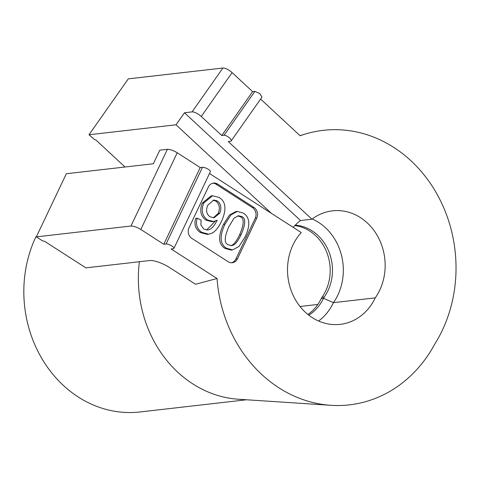 <?xml version="1.0" encoding="UTF-8"?>
<svg xmlns="http://www.w3.org/2000/svg" width="480" height="480" viewBox="0 0 480 480"><rect width="100%" height="100%" fill="white"/><g stroke="black" fill="none" stroke-linecap="round" stroke-linejoin="round"><path stroke-width="0.72" d="M260.604 99.06L300.132 135.756A134.328 117.246 -96.5 0 1 305.22 134.07A134.328 117.246 -96.5 0 1 393.798 147.432A134.328 117.246 -96.5 0 1 434.742 344.142A134.328 117.246 -96.5 0 1 330.984 405.312A134.328 117.246 -96.5 0 1 217.044 278.526L171.054 248.94L173.334 248.676A4.704 1.332 -154.6 0 0 173.952 248.358A4.704 1.332 -154.6 0 0 171.984 246.084A4.704 1.332 -154.6 0 0 166.074 244.008L163.794 244.272L140.808 229.482L177.234 152.766C173.34 150.432 170.052 149.28 167.388 149.31L159.786 150.18L153.342 163.758L66.324 173.73L36.342 236.868L130.962 226.026C133.626 225.996 136.908 227.148 140.808 229.482M125.016 167.004L96.618 140.64A1.566 0.546 35.1 0 0 94.782 139.728L89.004 134.76L176.016 124.794L184.47 112.77L300.516 220.512A53.292 46.518 83.5 0 0 293.25 227.4M300.516 220.512L311.916 219.21L228.252 141.534L230.532 141.27A4.704 1.638 35.1 0 0 231.138 140.97A4.704 1.638 35.1 0 0 228.936 137.448A4.704 1.638 35.1 0 0 224.058 135.258L221.778 135.516L201.264 116.478L232.11 72.6A7.836 2.73 -144.9 0 0 222.912 68.028L128.298 78.864L89.004 134.76M209.49 173.514L301.248 232.542A53.292 46.518 83.5 0 0 292.278 293.388A53.292 46.518 83.5 0 0 340.182 324.36A53.292 46.518 83.5 0 0 375.246 297.876A53.292 46.518 83.5 0 0 360.468 217.632A53.292 46.518 83.5 0 0 332.478 210.852A53.292 46.518 83.5 0 0 311.916 219.21M375.246 297.876L333.426 302.664A53.292 46.518 83.5 0 0 318.642 222.426A53.292 46.518 83.5 0 0 312.222 218.976M318.612 321.024A53.292 46.518 83.5 0 0 333.426 302.664L323.556 298.296L324.312 296.952A43.89 38.31 83.5 0 0 312.138 230.874A43.89 38.31 83.5 0 0 295.29 225.156M177.234 152.766L200.22 167.556L202.5 167.292A4.704 1.332 25.4 0 1 208.41 169.368A4.704 1.332 25.4 0 1 210.378 171.648L173.952 248.358M176.016 124.794L271.386 213.336M36.396 236.754L35.904 236.808A117.558 102.612 83.5 0 0 42.126 359.01A117.558 102.612 83.5 0 0 140.022 411.972L246.522 399.774M330.984 405.312L238.434 399.24A117.558 102.612 -96.5 0 1 139.404 261.732M228.15 261.738A7.836 6.84 83.5 0 0 232.266 262.74A7.836 6.84 83.5 0 0 237.426 258.84L256.764 218.106A7.836 6.84 83.5 0 0 253.938 207.426L217.644 184.08A7.836 6.84 83.5 0 0 213.528 183.084A7.836 6.84 83.5 0 0 208.374 186.978L189.03 227.712A7.836 6.84 83.5 0 0 191.856 238.392L228.15 261.738M231.138 140.97L261.984 97.092L259.776 93.576L254.898 91.386L252.618 91.644L232.11 72.6M217.044 278.526L195.522 284.262L169.41 267.468A15.672 4.446 25.4 0 0 149.712 260.55L85.878 267.864L44.742 241.404L42.39 240.756L36.342 236.868M184.47 112.77L192.066 111.9A7.836 2.73 35.1 0 1 201.264 116.478M317.868 304.446L300.03 306.492M231.498 262.776A7.836 6.84 83.5 0 0 235.902 259.014L255.246 218.28A7.836 6.84 83.5 0 0 252.42 207.6L216.126 184.254A7.836 6.84 83.5 0 0 212.778 183.216M252.618 91.644L221.778 135.516M294.87 225.6A43.89 38.31 -96.5 0 1 326.958 252.792A43.89 38.31 -96.5 0 1 322.032 297.216L321.228 298.56A43.89 38.31 -96.5 0 1 307.926 314.484M215.31 221.088L206.682 230.004M212.58 195.762L211.062 195.936L202.218 203.16C199.404 210.51 200.664 216.18 206.004 220.176L212.016 221.67L213.534 221.496L207.522 220.002C202.182 216.006 200.922 210.336 203.742 202.986L212.58 195.762L218.958 197.4C225.858 201.336 226.77 209.196 221.7 220.992C218.538 227.652 215.136 231.786 211.494 233.4L208.668 234.192L201.894 232.374C196.962 228.96 195.408 224.22 197.238 218.16L195.72 218.334C193.89 224.394 195.438 229.134 200.376 232.548L207.15 234.366L208.668 234.192M237.336 211.434L235.818 211.608L229.458 215.058L223.446 224.4C217.86 236.454 218.406 244.47 225.084 248.442L231.084 250.098L232.602 249.924L226.602 248.268C219.924 244.29 219.378 236.28 224.964 224.226L230.982 214.878L237.336 211.434L243.318 213.072C246.282 214.98 248.046 217.662 248.61 221.112C249.27 225.306 248.064 230.64 244.992 237.108L238.944 246.486L232.602 249.924M200.22 167.556L163.794 244.272M308.772 315.162A43.89 38.31 83.5 0 0 323.532 298.296M324.312 296.952L322.032 297.216M321.228 298.56L323.556 298.296M197.238 218.16L201.15 220.224L200.844 224.802L203.778 229.056L207.264 229.98M207.366 229.968L207.474 229.956C210.684 229.938 213.918 226.692 217.176 220.212L213.534 221.496M207.75 205.224C205.662 210.342 206.43 214.188 210.066 216.768L214.08 217.782L219.726 213.234C221.778 207.888 221.004 203.79 217.404 200.934L213.828 200.046L207.75 205.224M228.312 244.8L231.624 245.664L233.628 244.998C235.926 243.732 238.416 240.264 241.104 234.606C245.724 224.022 245.91 217.998 241.668 216.54L238.404 215.748L234.054 218.166L228.852 226.722C224.226 237.306 224.046 243.33 228.312 244.8M213.336 217.818L218.208 213.408C220.26 208.05 219.486 203.946 215.886 201.108L213.066 200.184M230.868 245.682L232.11 245.172C234.402 243.906 236.898 240.438 239.586 234.78C244.2 224.196 244.392 218.172 240.15 216.714L237.648 215.892M192.066 111.9L222.912 68.028M237.426 258.84L235.902 259.014M255.246 218.28L256.764 218.106M217.644 184.08L216.126 184.254M253.938 207.426L252.42 207.6M130.962 226.026L167.388 149.31M202.5 167.292L166.074 244.008M254.898 91.386L224.058 135.258M207.522 220.002L206.004 220.176M203.742 202.986L202.218 203.16M201.894 232.374L200.376 232.548M225.084 248.442L226.602 248.268M224.964 224.226L223.446 224.4M218.208 213.408L219.726 213.234M217.404 200.934L215.886 201.108M233.628 244.998L232.11 245.172M239.586 234.78L241.104 234.606M241.668 216.54L240.15 216.714M300.012 135.648L305.22 134.07"/></g></svg>
